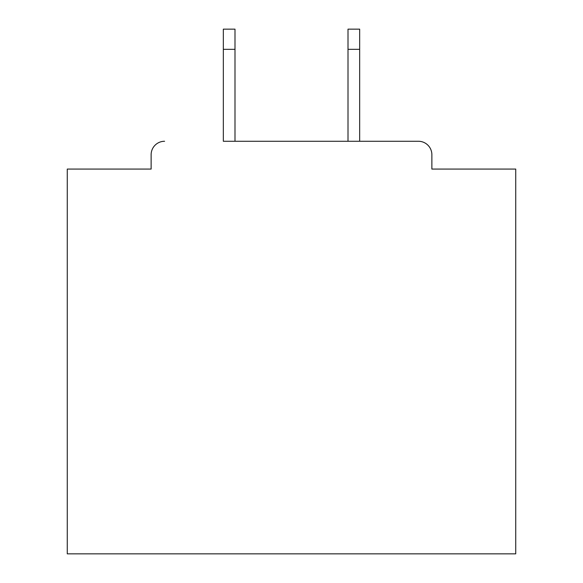 <?xml version="1.0" encoding="UTF-8"?>
<svg xmlns="http://www.w3.org/2000/svg" width="583" height="583" viewBox="0 0 583 583"><rect width="100%" height="100%" fill="white"/><g stroke="black" fill="none" stroke-linecap="round" stroke-linejoin="round"><path stroke-width="0.87" d="M431.872 169.07L431.872 154.721L431.872 169.07L515.729 169.07L515.729 553.85L67.271 553.85L67.271 169.07L151.128 169.07L151.128 154.721L151.128 169.07M223.333 49.329L223.333 29.15L234.993 29.15L234.993 49.329L223.333 49.329L223.333 141.268L418.412 141.268L359.667 141.268L359.667 49.329L348.007 49.329L348.007 29.15L359.667 29.15L359.667 49.329M164.588 141.268A13.453 13.453 0 0 0 151.128 154.721M431.872 154.721A13.453 13.453 0 0 0 418.412 141.268M348.007 49.329L348.007 141.268L234.993 141.268L234.993 49.329"/></g></svg>
